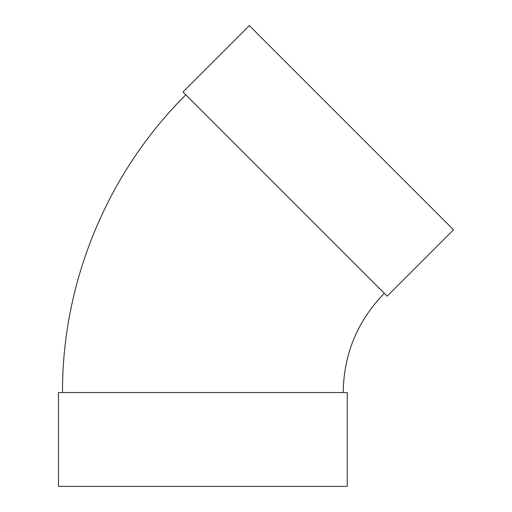 <?xml version="1.0" encoding="UTF-8"?>
<svg xmlns="http://www.w3.org/2000/svg" width="512" height="512" viewBox="0 0 512 512"><rect width="100%" height="100%" fill="white"/><g stroke="black" fill="none" stroke-linecap="round" stroke-linejoin="round"><path stroke-width="0.77" d="M387.162 296.16L182.97 91.968L249.338 25.6L453.53 229.792L387.162 296.16M343.194 392.538C343.763 354.016 357.466 320.941 384.301 293.299M347.238 392.538L58.47 392.538L58.47 486.4L347.238 486.4L347.238 392.538M62.509 392.538C62.067 282.163 107.462 172.563 185.83 94.829"/></g></svg>
